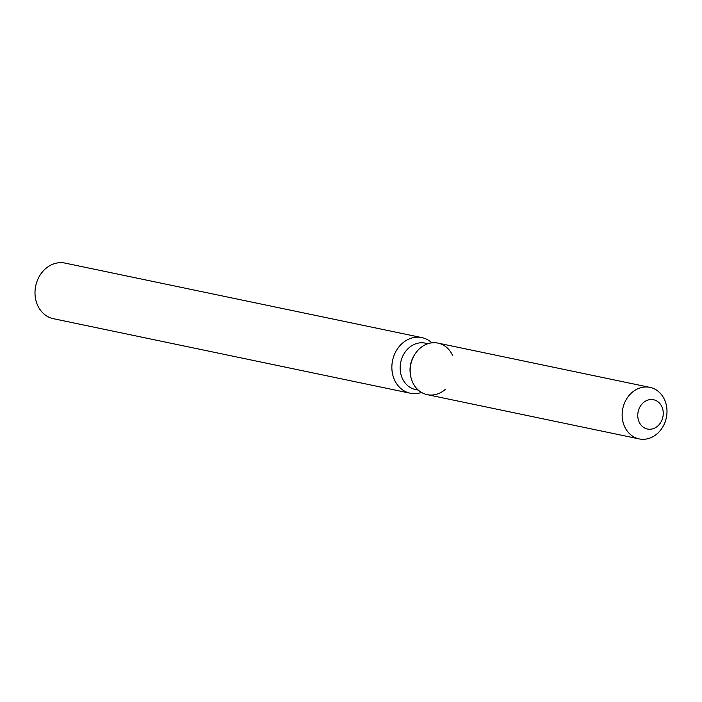 <?xml version="1.0" encoding="UTF-8"?>
<svg xmlns="http://www.w3.org/2000/svg" width="702" height="702" viewBox="0 0 702 702"><rect width="100%" height="100%" fill="white"/><g stroke="black" fill="none" stroke-linecap="round" stroke-linejoin="round"><path stroke-width="1.05" d="M639.189 422.113A14.961 12.645 101.8 0 0 647.455 429.036A14.961 12.645 101.8 0 0 660.521 422.779A14.961 12.645 101.8 0 0 661.828 406.669A14.961 12.645 101.8 0 0 653.571 399.745A14.961 12.645 101.8 0 0 640.496 405.993A14.961 12.645 101.8 0 0 639.189 422.113A14.961 12.645 101.8 0 0 647.455 429.036A14.961 12.645 101.8 0 0 660.521 422.779A14.961 12.645 101.8 0 0 661.828 406.669A14.961 12.645 101.8 0 0 653.571 399.745A14.961 12.645 101.8 0 0 640.496 405.993A14.961 12.645 101.8 0 0 639.189 422.113M452.518 355.291A26.325 22.245 101.8 0 0 414.908 354.229A26.325 22.245 101.8 0 0 410.53 375.219A26.325 22.245 101.8 0 0 412.697 382.467A26.325 22.245 101.8 0 0 445.419 389.303M427.957 343.708L425.184 343.129A23.692 20.025 101.8 0 0 404.475 353.027A23.692 20.025 101.8 0 0 402.413 378.545A23.692 20.025 101.8 0 0 415.496 389.505L418.269 390.084M431.87 342.848A28.405 24.008 101.8 0 0 421.876 337.618A28.405 24.008 101.8 0 0 397.051 349.491A28.405 24.008 101.8 0 0 394.577 380.089A28.405 24.008 101.8 0 0 410.258 393.225A28.405 24.008 101.8 0 0 421.516 392.444M421.876 337.618L65.005 263.092A28.405 24.008 101.8 0 0 40.181 274.956A28.405 24.008 101.8 0 0 37.715 305.554A28.405 24.008 101.8 0 0 53.396 318.699L410.258 393.225M649.947 387.381L437.987 343.111A26.325 22.245 101.8 0 0 414.908 354.229L414.294 355.194A23.692 20.025 101.8 0 0 410.345 374.087L410.53 375.219A26.325 22.245 101.8 0 0 412.697 382.467A26.325 22.245 101.8 0 0 427.228 394.647L639.189 438.908A26.325 22.245 101.8 0 0 662.188 427.913A26.325 22.245 101.8 0 0 664.478 399.561A26.325 22.245 101.8 0 0 649.947 387.381A26.325 22.245 101.8 0 0 626.947 398.376A26.325 22.245 101.8 0 0 624.657 426.737A26.325 22.245 101.8 0 0 639.189 438.908M414.294 355.194L414.908 354.229A26.325 22.245 101.8 0 0 410.53 375.219L410.345 374.087"/></g></svg>

